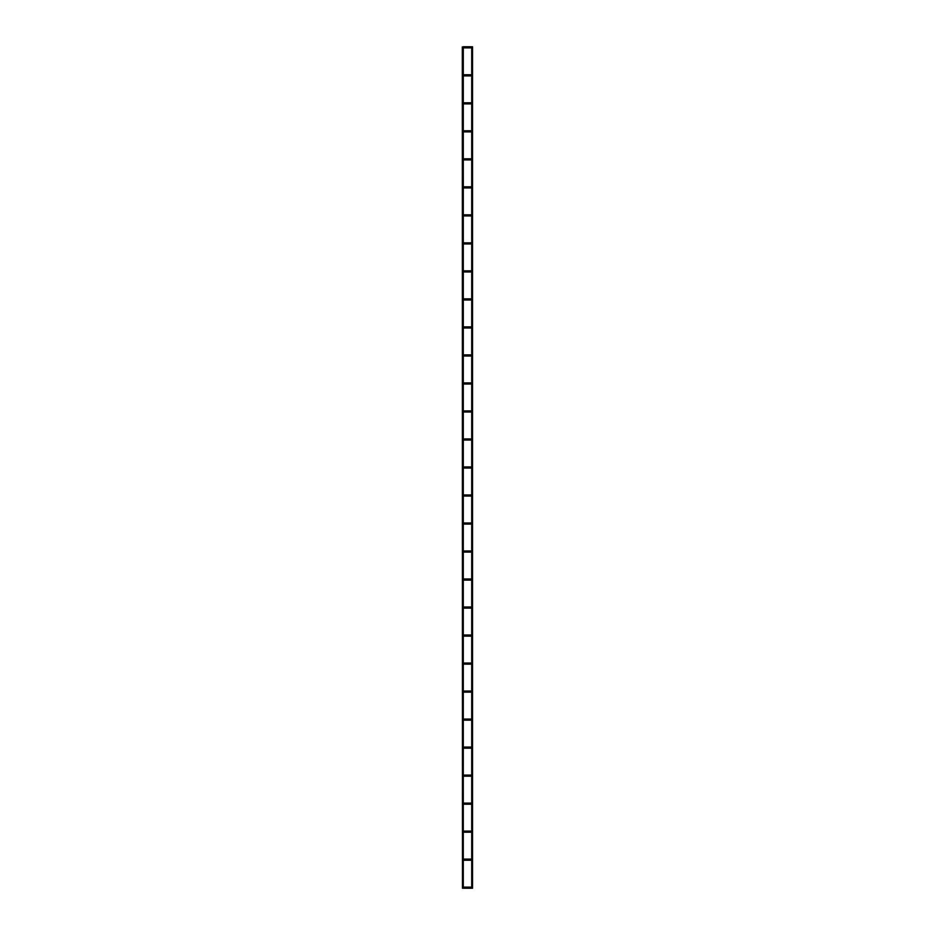 <?xml version="1.0" encoding="UTF-8"?>
<svg xmlns="http://www.w3.org/2000/svg" width="935" height="935" viewBox="0 0 935 935"><rect width="100%" height="100%" fill="white"/><g stroke="black" fill="none" stroke-linecap="round" stroke-linejoin="round"><path stroke-width="1.4" d="M471.567 887.689L470.445 887.689L471.567 887.689M471.567 859.674L470.445 859.674L471.567 859.674M471.567 831.659L470.445 831.659L471.567 831.659M471.567 803.656L470.445 803.656L471.567 803.656M471.567 775.641L470.445 775.641L471.567 775.641M471.567 747.626L470.445 747.626L471.567 747.626M471.567 719.611L470.445 719.611L471.567 719.611M471.567 691.596L470.445 691.596L471.567 691.596M471.567 663.593L470.445 663.593L471.567 663.593M471.567 635.578L470.445 635.578L471.567 635.578M471.567 607.563L470.445 607.563L471.567 607.563M471.567 579.548L470.445 579.548L471.567 579.548M471.567 551.533L470.445 551.533L471.567 551.533M471.567 523.53L470.445 523.53L471.567 523.53M471.567 495.515L470.445 495.515L471.567 495.515M471.567 467.5L470.445 467.5L471.567 467.5M471.567 439.485L470.445 439.485L471.567 439.485M471.567 411.47L470.445 411.47L471.567 411.47M471.567 383.467L470.445 383.467L471.567 383.467M471.567 355.452L470.445 355.452L471.567 355.452M471.567 327.437L470.445 327.437L471.567 327.437M471.567 299.422L470.445 299.422L471.567 299.422M471.567 271.407L470.445 271.407L471.567 271.407M471.567 243.404L470.445 243.404L471.567 243.404M471.567 215.389L470.445 215.389L471.567 215.389M471.567 187.374L470.445 187.374L471.567 187.374M471.567 159.359L470.445 159.359L471.567 159.359M471.567 131.344L470.445 131.344L471.567 131.344M471.567 103.341L470.445 103.341L471.567 103.341M471.567 75.326L470.445 75.326L471.567 75.326M471.567 47.311L470.445 47.311L471.567 47.311M462.322 46.89L462.463 888.25M471.006 888.25L463.292 888.25L463.292 46.75L471.006 46.75M471.707 888.25L471.707 46.75M472.537 888.25L472.537 46.75M471.006 887.128L463.433 887.128M471.006 860.235L463.433 860.235M471.006 859.113L463.433 859.113M471.006 832.22L463.433 832.22M471.006 831.11L463.433 831.11M471.006 804.217L463.433 804.217M471.006 803.095L463.433 803.095M471.006 776.202L463.433 776.202M471.006 775.08L463.433 775.08M471.006 748.187L463.433 748.187M471.006 747.065L463.433 747.065M471.006 720.172L463.433 720.172M471.006 719.05L463.433 719.05M471.006 692.157L463.433 692.157M471.006 691.035L463.433 691.035M471.006 664.154L463.433 664.154M471.006 663.032L463.433 663.032M471.006 636.139L463.433 636.139M471.006 635.017L463.433 635.017M471.006 608.124L463.433 608.124M471.006 607.002L463.433 607.002M471.006 580.109L463.433 580.109M471.006 578.987L463.433 578.987M471.006 552.094L463.433 552.094M471.006 550.972L463.433 550.972M471.006 524.091L463.433 524.091M471.006 522.969L463.433 522.969M471.006 496.076L463.433 496.076M471.006 494.954L463.433 494.954M471.006 468.061L463.433 468.061M471.006 466.939L463.433 466.939M471.006 440.046L463.433 440.046M471.006 438.924L463.433 438.924M471.006 412.031L463.433 412.031M471.006 410.909L463.433 410.909M471.006 384.028L463.433 384.028M471.006 382.906L463.433 382.906M471.006 356.013L463.433 356.013M471.006 354.891L463.433 354.891M471.006 327.998L463.433 327.998M471.006 326.876L463.433 326.876M471.006 299.983L463.433 299.983M471.006 298.861L463.433 298.861M471.006 271.968L463.433 271.968M471.006 270.846L463.433 270.846M471.006 243.965L463.433 243.965M471.006 242.843L463.433 242.843M471.006 215.95L463.433 215.95M471.006 214.828L463.433 214.828M471.006 187.935L463.433 187.935M471.006 186.813L463.433 186.813M471.006 159.92L463.433 159.92M471.006 158.798L463.433 158.798M471.006 131.905L463.433 131.905M471.006 130.783L463.433 130.783M471.006 103.89L463.433 103.89M471.006 102.78L463.433 102.78M471.006 75.887L463.433 75.887M471.006 74.765L463.433 74.765M471.006 47.872L463.433 47.872"/></g></svg>
